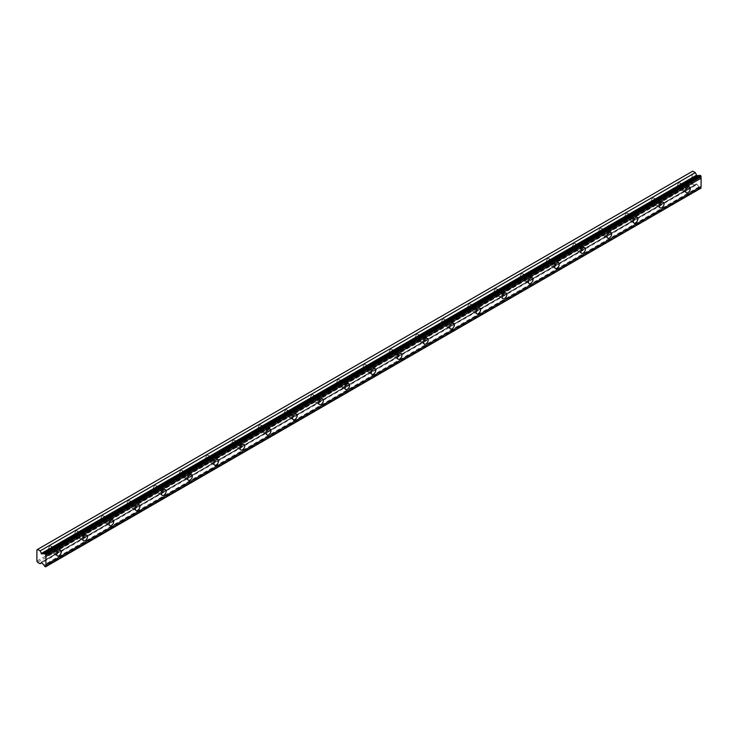 <?xml version="1.0" encoding="UTF-8"?>
<svg xmlns="http://www.w3.org/2000/svg" width="738" height="738" viewBox="0 0 738 738"><rect width="100%" height="100%" fill="white"/><g stroke="black" fill="none" stroke-linecap="round" stroke-linejoin="round"><path stroke-width="0.55" stroke-dasharray="3.69 2.77" d="M684.061 185.976A2.085 1.199 -60 0 1 685.104 185.875A2.085 1.199 -60 0 1 685.427 187.544A2.085 1.199 -60 0 1 684.061 189.38A2.085 1.199 -60 0 1 683.019 189.482A2.085 1.199 -60 0 1 682.705 187.812A2.085 1.199 -60 0 1 684.061 185.976M678.988 183.042A2.085 1.199 -60 0 1 680.03 182.941A2.085 1.199 -60 0 1 680.353 184.611A2.085 1.199 -60 0 1 678.988 186.456A2.085 1.199 -60 0 1 677.945 186.557A2.085 1.199 -60 0 1 677.622 184.887A2.085 1.199 -60 0 1 678.988 183.042M55.082 549.118A2.085 1.199 -60 0 1 56.125 549.017A2.085 1.199 -60 0 1 56.448 550.686A2.085 1.199 -60 0 1 55.082 552.522A2.085 1.199 -60 0 1 54.04 552.624A2.085 1.199 -60 0 1 53.717 550.954A2.085 1.199 -60 0 1 55.082 549.118M50 546.185A2.085 1.199 -60 0 1 51.042 546.083A2.085 1.199 -60 0 1 51.365 547.753A2.085 1.199 -60 0 1 50 549.589A2.085 1.199 -60 0 1 48.957 549.699A2.085 1.199 -60 0 1 48.643 548.02A2.085 1.199 -60 0 1 50 546.185M81.291 533.989A2.085 1.199 -60 0 1 82.333 533.888A2.085 1.199 -60 0 1 82.647 535.557A2.085 1.199 -60 0 1 81.291 537.393A2.085 1.199 -60 0 1 80.248 537.495A2.085 1.199 -60 0 1 79.925 535.825A2.085 1.199 -60 0 1 81.291 533.989M76.208 531.056A2.085 1.199 -60 0 1 77.25 530.954A2.085 1.199 -60 0 1 77.573 532.624A2.085 1.199 -60 0 1 76.208 534.46A2.085 1.199 -60 0 1 75.165 534.561A2.085 1.199 -60 0 1 74.852 532.891A2.085 1.199 -60 0 1 76.208 531.056M107.499 518.86A2.085 1.199 -60 0 1 108.541 518.749A2.085 1.199 -60 0 1 108.855 520.428A2.085 1.199 -60 0 1 107.499 522.264A2.085 1.199 -60 0 1 106.457 522.366A2.085 1.199 -60 0 1 106.134 520.696A2.085 1.199 -60 0 1 107.499 518.86M102.416 515.927A2.085 1.199 -60 0 1 103.458 515.825A2.085 1.199 -60 0 1 103.781 517.495A2.085 1.199 -60 0 1 102.416 519.331A2.085 1.199 -60 0 1 101.374 519.432A2.085 1.199 -60 0 1 101.06 517.762A2.085 1.199 -60 0 1 102.416 515.927M133.707 503.722A2.085 1.199 -60 0 1 134.75 503.62A2.085 1.199 -60 0 1 135.063 505.29A2.085 1.199 -60 0 1 133.707 507.135A2.085 1.199 -60 0 1 132.665 507.237A2.085 1.199 -60 0 1 132.342 505.567A2.085 1.199 -60 0 1 133.707 503.722M128.624 500.798A2.085 1.199 -60 0 1 129.667 500.687A2.085 1.199 -60 0 1 129.989 502.366A2.085 1.199 -60 0 1 128.624 504.202A2.085 1.199 -60 0 1 127.582 504.303A2.085 1.199 -60 0 1 127.268 502.633A2.085 1.199 -60 0 1 128.624 500.798M159.915 488.593A2.085 1.199 -60 0 1 160.958 488.491A2.085 1.199 -60 0 1 161.271 490.161A2.085 1.199 -60 0 1 159.915 491.997A2.085 1.199 -60 0 1 158.873 492.098A2.085 1.199 -60 0 1 158.55 490.429A2.085 1.199 -60 0 1 159.915 488.593M154.832 485.659A2.085 1.199 -60 0 1 155.875 485.558A2.085 1.199 -60 0 1 156.198 487.228A2.085 1.199 -60 0 1 154.832 489.073A2.085 1.199 -60 0 1 153.79 489.174A2.085 1.199 -60 0 1 153.476 487.504A2.085 1.199 -60 0 1 154.832 485.659M186.124 473.464A2.085 1.199 -60 0 1 187.166 473.362A2.085 1.199 -60 0 1 187.48 475.032A2.085 1.199 -60 0 1 186.124 476.868A2.085 1.199 -60 0 1 185.081 476.969A2.085 1.199 -60 0 1 184.758 475.3A2.085 1.199 -60 0 1 186.124 473.464M181.041 470.53A2.085 1.199 -60 0 1 182.083 470.429A2.085 1.199 -60 0 1 182.406 472.099A2.085 1.199 -60 0 1 181.041 473.934A2.085 1.199 -60 0 1 179.998 474.045A2.085 1.199 -60 0 1 179.685 472.366A2.085 1.199 -60 0 1 181.041 470.53M212.332 458.335A2.085 1.199 -60 0 1 213.374 458.233A2.085 1.199 -60 0 1 213.688 459.903A2.085 1.199 -60 0 1 212.332 461.739A2.085 1.199 -60 0 1 211.289 461.84A2.085 1.199 -60 0 1 210.967 460.171A2.085 1.199 -60 0 1 212.332 458.335M207.249 455.401A2.085 1.199 -60 0 1 208.291 455.3A2.085 1.199 -60 0 1 208.614 456.97A2.085 1.199 -60 0 1 207.249 458.805A2.085 1.199 -60 0 1 206.206 458.907A2.085 1.199 -60 0 1 205.884 457.237A2.085 1.199 -60 0 1 207.249 455.401M238.531 443.206A2.085 1.199 -60 0 1 239.573 443.095A2.085 1.199 -60 0 1 239.896 444.774A2.085 1.199 -60 0 1 238.531 446.61A2.085 1.199 -60 0 1 237.488 446.711A2.085 1.199 -60 0 1 237.175 445.042A2.085 1.199 -60 0 1 238.531 443.206M233.457 440.272A2.085 1.199 -60 0 1 234.499 440.171A2.085 1.199 -60 0 1 234.822 441.841A2.085 1.199 -60 0 1 233.457 443.676A2.085 1.199 -60 0 1 232.415 443.778A2.085 1.199 -60 0 1 232.092 442.108A2.085 1.199 -60 0 1 233.457 440.272M264.739 428.068A2.085 1.199 -60 0 1 265.781 427.966A2.085 1.199 -60 0 1 266.104 429.636A2.085 1.199 -60 0 1 264.739 431.481A2.085 1.199 -60 0 1 263.697 431.582A2.085 1.199 -60 0 1 263.383 429.913A2.085 1.199 -60 0 1 264.739 428.068M259.665 425.143A2.085 1.199 -60 0 1 260.708 425.033A2.085 1.199 -60 0 1 261.031 426.712A2.085 1.199 -60 0 1 259.665 428.547A2.085 1.199 -60 0 1 258.623 428.649A2.085 1.199 -60 0 1 258.3 426.979A2.085 1.199 -60 0 1 259.665 425.143M290.947 412.939A2.085 1.199 -60 0 1 291.99 412.837A2.085 1.199 -60 0 1 292.313 414.507A2.085 1.199 -60 0 1 290.947 416.343A2.085 1.199 -60 0 1 289.905 416.444A2.085 1.199 -60 0 1 289.591 414.774A2.085 1.199 -60 0 1 290.947 412.939M285.874 410.005A2.085 1.199 -60 0 1 286.916 409.904A2.085 1.199 -60 0 1 287.239 411.573A2.085 1.199 -60 0 1 285.874 413.418A2.085 1.199 -60 0 1 284.831 413.52A2.085 1.199 -60 0 1 284.508 411.85A2.085 1.199 -60 0 1 285.874 410.005M317.156 397.81A2.085 1.199 -60 0 1 318.198 397.708A2.085 1.199 -60 0 1 318.521 399.378A2.085 1.199 -60 0 1 317.156 401.214A2.085 1.199 -60 0 1 316.113 401.315A2.085 1.199 -60 0 1 315.799 399.645A2.085 1.199 -60 0 1 317.156 397.81M312.082 394.876A2.085 1.199 -60 0 1 313.124 394.775A2.085 1.199 -60 0 1 313.438 396.444A2.085 1.199 -60 0 1 312.082 398.28A2.085 1.199 -60 0 1 311.039 398.391A2.085 1.199 -60 0 1 310.716 396.712A2.085 1.199 -60 0 1 312.082 394.876M343.364 382.681A2.085 1.199 -60 0 1 344.406 382.579A2.085 1.199 -60 0 1 344.729 384.249A2.085 1.199 -60 0 1 343.364 386.085A2.085 1.199 -60 0 1 342.321 386.186A2.085 1.199 -60 0 1 342.008 384.516A2.085 1.199 -60 0 1 343.364 382.681M338.29 379.747A2.085 1.199 -60 0 1 339.332 379.646A2.085 1.199 -60 0 1 339.646 381.315A2.085 1.199 -60 0 1 338.29 383.151A2.085 1.199 -60 0 1 337.248 383.253A2.085 1.199 -60 0 1 336.925 381.583A2.085 1.199 -60 0 1 338.29 379.747M369.572 367.552A2.085 1.199 -60 0 1 370.614 367.441A2.085 1.199 -60 0 1 370.937 369.12A2.085 1.199 -60 0 1 369.572 370.956A2.085 1.199 -60 0 1 368.53 371.057A2.085 1.199 -60 0 1 368.216 369.387A2.085 1.199 -60 0 1 369.572 367.552M364.498 364.618A2.085 1.199 -60 0 1 365.541 364.517A2.085 1.199 -60 0 1 365.854 366.186A2.085 1.199 -60 0 1 364.498 368.022A2.085 1.199 -60 0 1 363.456 368.124A2.085 1.199 -60 0 1 363.133 366.454A2.085 1.199 -60 0 1 364.498 364.618M395.78 352.413A2.085 1.199 -60 0 1 396.823 352.312A2.085 1.199 -60 0 1 397.145 353.982A2.085 1.199 -60 0 1 395.78 355.827A2.085 1.199 -60 0 1 394.738 355.928A2.085 1.199 -60 0 1 394.415 354.258A2.085 1.199 -60 0 1 395.78 352.413M390.706 349.489A2.085 1.199 -60 0 1 391.749 349.378A2.085 1.199 -60 0 1 392.062 351.057A2.085 1.199 -60 0 1 390.706 352.893A2.085 1.199 -60 0 1 389.664 352.995A2.085 1.199 -60 0 1 389.341 351.325A2.085 1.199 -60 0 1 390.706 349.489M421.988 337.284A2.085 1.199 -60 0 1 423.031 337.183A2.085 1.199 -60 0 1 423.354 338.853A2.085 1.199 -60 0 1 421.988 340.688A2.085 1.199 -60 0 1 420.946 340.79A2.085 1.199 -60 0 1 420.623 339.12A2.085 1.199 -60 0 1 421.988 337.284M416.915 334.351A2.085 1.199 -60 0 1 417.957 334.249A2.085 1.199 -60 0 1 418.271 335.919A2.085 1.199 -60 0 1 416.915 337.764A2.085 1.199 -60 0 1 415.872 337.866A2.085 1.199 -60 0 1 415.549 336.196A2.085 1.199 -60 0 1 416.915 334.351M448.197 322.155A2.085 1.199 -60 0 1 449.239 322.054A2.085 1.199 -60 0 1 449.562 323.724A2.085 1.199 -60 0 1 448.197 325.559A2.085 1.199 -60 0 1 447.154 325.661A2.085 1.199 -60 0 1 446.831 323.991A2.085 1.199 -60 0 1 448.197 322.155M443.123 319.222A2.085 1.199 -60 0 1 444.165 319.12A2.085 1.199 -60 0 1 444.479 320.79A2.085 1.199 -60 0 1 443.123 322.626A2.085 1.199 -60 0 1 442.08 322.737A2.085 1.199 -60 0 1 441.758 321.058A2.085 1.199 -60 0 1 443.123 319.222M474.405 307.026A2.085 1.199 -60 0 1 475.447 306.925A2.085 1.199 -60 0 1 475.77 308.595A2.085 1.199 -60 0 1 474.405 310.43A2.085 1.199 -60 0 1 473.362 310.532A2.085 1.199 -60 0 1 473.04 308.862A2.085 1.199 -60 0 1 474.405 307.026M469.322 304.093A2.085 1.199 -60 0 1 470.364 303.991A2.085 1.199 -60 0 1 470.687 305.661A2.085 1.199 -60 0 1 469.322 307.497A2.085 1.199 -60 0 1 468.279 307.598A2.085 1.199 -60 0 1 467.966 305.929A2.085 1.199 -60 0 1 469.322 304.093M500.613 291.897A2.085 1.199 -60 0 1 501.655 291.787A2.085 1.199 -60 0 1 501.969 293.466A2.085 1.199 -60 0 1 500.613 295.301A2.085 1.199 -60 0 1 499.571 295.403A2.085 1.199 -60 0 1 499.248 293.733A2.085 1.199 -60 0 1 500.613 291.897M495.53 288.964A2.085 1.199 -60 0 1 496.573 288.862A2.085 1.199 -60 0 1 496.895 290.532A2.085 1.199 -60 0 1 495.53 292.368A2.085 1.199 -60 0 1 494.488 292.469A2.085 1.199 -60 0 1 494.174 290.8A2.085 1.199 -60 0 1 495.53 288.964M526.821 276.759A2.085 1.199 -60 0 1 527.864 276.658A2.085 1.199 -60 0 1 528.177 278.327A2.085 1.199 -60 0 1 526.821 280.172A2.085 1.199 -60 0 1 525.779 280.274A2.085 1.199 -60 0 1 525.456 278.604A2.085 1.199 -60 0 1 526.821 276.759M521.738 273.835A2.085 1.199 -60 0 1 522.781 273.724A2.085 1.199 -60 0 1 523.104 275.403A2.085 1.199 -60 0 1 521.738 277.239A2.085 1.199 -60 0 1 520.696 277.34A2.085 1.199 -60 0 1 520.382 275.671A2.085 1.199 -60 0 1 521.738 273.835M553.03 261.63A2.085 1.199 -60 0 1 554.072 261.529A2.085 1.199 -60 0 1 554.386 263.198A2.085 1.199 -60 0 1 553.03 265.034A2.085 1.199 -60 0 1 551.987 265.136A2.085 1.199 -60 0 1 551.664 263.466A2.085 1.199 -60 0 1 553.03 261.63M547.947 258.697A2.085 1.199 -60 0 1 548.989 258.595A2.085 1.199 -60 0 1 549.312 260.265A2.085 1.199 -60 0 1 547.947 262.11A2.085 1.199 -60 0 1 546.904 262.211A2.085 1.199 -60 0 1 546.59 260.542A2.085 1.199 -60 0 1 547.947 258.697M579.238 246.501A2.085 1.199 -60 0 1 580.28 246.4A2.085 1.199 -60 0 1 580.594 248.069A2.085 1.199 -60 0 1 579.238 249.905A2.085 1.199 -60 0 1 578.195 250.007A2.085 1.199 -60 0 1 577.872 248.337A2.085 1.199 -60 0 1 579.238 246.501M574.155 243.568A2.085 1.199 -60 0 1 575.197 243.466A2.085 1.199 -60 0 1 575.52 245.136A2.085 1.199 -60 0 1 574.155 246.972A2.085 1.199 -60 0 1 573.112 247.082A2.085 1.199 -60 0 1 572.799 245.403A2.085 1.199 -60 0 1 574.155 243.568M605.446 231.372A2.085 1.199 -60 0 1 606.488 231.271A2.085 1.199 -60 0 1 606.802 232.94A2.085 1.199 -60 0 1 605.446 234.776A2.085 1.199 -60 0 1 604.404 234.878A2.085 1.199 -60 0 1 604.081 233.208A2.085 1.199 -60 0 1 605.446 231.372M600.363 228.439A2.085 1.199 -60 0 1 601.405 228.337A2.085 1.199 -60 0 1 601.728 230.007A2.085 1.199 -60 0 1 600.363 231.843A2.085 1.199 -60 0 1 599.321 231.944A2.085 1.199 -60 0 1 599.007 230.274A2.085 1.199 -60 0 1 600.363 228.439M631.654 216.243A2.085 1.199 -60 0 1 632.697 216.133A2.085 1.199 -60 0 1 633.01 217.811A2.085 1.199 -60 0 1 631.654 219.647A2.085 1.199 -60 0 1 630.612 219.749A2.085 1.199 -60 0 1 630.289 218.079A2.085 1.199 -60 0 1 631.654 216.243M626.571 213.31A2.085 1.199 -60 0 1 627.614 213.208A2.085 1.199 -60 0 1 627.937 214.878A2.085 1.199 -60 0 1 626.571 216.714A2.085 1.199 -60 0 1 625.529 216.815A2.085 1.199 -60 0 1 625.206 215.145A2.085 1.199 -60 0 1 626.571 213.31M657.853 201.105A2.085 1.199 -60 0 1 658.896 201.004A2.085 1.199 -60 0 1 659.219 202.673A2.085 1.199 -60 0 1 657.853 204.518A2.085 1.199 -60 0 1 656.811 204.62A2.085 1.199 -60 0 1 656.497 202.95A2.085 1.199 -60 0 1 657.853 201.105M652.779 198.181A2.085 1.199 -60 0 1 653.822 198.07A2.085 1.199 -60 0 1 654.145 199.749A2.085 1.199 -60 0 1 652.779 201.585A2.085 1.199 -60 0 1 651.737 201.686A2.085 1.199 -60 0 1 651.414 200.016A2.085 1.199 -60 0 1 652.779 198.181M699.938 175.284A1.338 0.775 60 0 1 699.698 175.579A1.338 0.775 60 0 1 699.329 175.635M684.061 190.33A3.247 1.873 120 0 0 686.183 187.47A3.247 1.873 120 0 0 685.685 184.869A3.247 1.873 120 0 0 684.061 185.035A3.247 1.873 120 0 0 681.949 187.895A3.247 1.873 120 0 0 682.447 190.487A3.247 1.873 120 0 0 684.061 190.33M55.082 553.472A3.247 1.873 120 0 0 57.204 550.613A3.247 1.873 120 0 0 56.706 548.011A3.247 1.873 120 0 0 55.082 548.177A3.247 1.873 120 0 0 52.961 551.028A3.247 1.873 120 0 0 53.459 553.629A3.247 1.873 120 0 0 55.082 553.472M81.291 538.334A3.247 1.873 120 0 0 83.403 535.484A3.247 1.873 120 0 0 82.914 532.882A3.247 1.873 120 0 0 81.291 533.039A3.247 1.873 120 0 0 79.169 535.899A3.247 1.873 120 0 0 79.667 538.5A3.247 1.873 120 0 0 81.291 538.334M107.499 523.205A3.247 1.873 120 0 0 109.611 520.345A3.247 1.873 120 0 0 109.123 517.753A3.247 1.873 120 0 0 107.499 517.91A3.247 1.873 120 0 0 105.377 520.77A3.247 1.873 120 0 0 105.875 523.371A3.247 1.873 120 0 0 107.499 523.205M133.707 508.076A3.247 1.873 120 0 0 135.82 505.216A3.247 1.873 120 0 0 135.322 502.624A3.247 1.873 120 0 0 133.707 502.781A3.247 1.873 120 0 0 131.585 505.641A3.247 1.873 120 0 0 132.084 508.233A3.247 1.873 120 0 0 133.707 508.076M159.915 492.947A3.247 1.873 120 0 0 162.028 490.087A3.247 1.873 120 0 0 161.53 487.486A3.247 1.873 120 0 0 159.915 487.652A3.247 1.873 120 0 0 157.794 490.512A3.247 1.873 120 0 0 158.292 493.104A3.247 1.873 120 0 0 159.915 492.947M186.124 477.818A3.247 1.873 120 0 0 188.236 474.958A3.247 1.873 120 0 0 187.738 472.357A3.247 1.873 120 0 0 186.124 472.523A3.247 1.873 120 0 0 184.002 475.373A3.247 1.873 120 0 0 184.5 477.975A3.247 1.873 120 0 0 186.124 477.818M212.332 462.68A3.247 1.873 120 0 0 214.444 459.829A3.247 1.873 120 0 0 213.946 457.228A3.247 1.873 120 0 0 212.332 457.385A3.247 1.873 120 0 0 210.21 460.244A3.247 1.873 120 0 0 210.708 462.846A3.247 1.873 120 0 0 212.332 462.68M238.531 447.551A3.247 1.873 120 0 0 240.653 444.691A3.247 1.873 120 0 0 240.154 442.099A3.247 1.873 120 0 0 238.531 442.256A3.247 1.873 120 0 0 236.418 445.115A3.247 1.873 120 0 0 236.916 447.717A3.247 1.873 120 0 0 238.531 447.551M264.739 432.422A3.247 1.873 120 0 0 266.861 429.562A3.247 1.873 120 0 0 266.363 426.97A3.247 1.873 120 0 0 264.739 427.127A3.247 1.873 120 0 0 262.627 429.986A3.247 1.873 120 0 0 263.125 432.579A3.247 1.873 120 0 0 264.739 432.422M290.947 417.293A3.247 1.873 120 0 0 293.069 414.433A3.247 1.873 120 0 0 292.571 411.832A3.247 1.873 120 0 0 290.947 411.998A3.247 1.873 120 0 0 288.835 414.857A3.247 1.873 120 0 0 289.333 417.45A3.247 1.873 120 0 0 290.947 417.293M317.156 402.164A3.247 1.873 120 0 0 319.277 399.304A3.247 1.873 120 0 0 318.779 396.703A3.247 1.873 120 0 0 317.156 396.869A3.247 1.873 120 0 0 315.043 399.719A3.247 1.873 120 0 0 315.532 402.321A3.247 1.873 120 0 0 317.156 402.164M343.364 387.026A3.247 1.873 120 0 0 345.485 384.175A3.247 1.873 120 0 0 344.987 381.574A3.247 1.873 120 0 0 343.364 381.731A3.247 1.873 120 0 0 341.251 384.59A3.247 1.873 120 0 0 341.74 387.192A3.247 1.873 120 0 0 343.364 387.026M369.572 371.897A3.247 1.873 120 0 0 371.694 369.037A3.247 1.873 120 0 0 371.196 366.445A3.247 1.873 120 0 0 369.572 366.601A3.247 1.873 120 0 0 367.45 369.461A3.247 1.873 120 0 0 367.948 372.063A3.247 1.873 120 0 0 369.572 371.897M395.78 356.768A3.247 1.873 120 0 0 397.902 353.908A3.247 1.873 120 0 0 397.404 351.316A3.247 1.873 120 0 0 395.78 351.472A3.247 1.873 120 0 0 393.658 354.332A3.247 1.873 120 0 0 394.157 356.924A3.247 1.873 120 0 0 395.78 356.768M421.988 341.639A3.247 1.873 120 0 0 424.11 338.779A3.247 1.873 120 0 0 423.612 336.177A3.247 1.873 120 0 0 421.988 336.344A3.247 1.873 120 0 0 419.867 339.203A3.247 1.873 120 0 0 420.365 341.795A3.247 1.873 120 0 0 421.988 341.639M448.197 326.51A3.247 1.873 120 0 0 450.318 323.65A3.247 1.873 120 0 0 449.82 321.048A3.247 1.873 120 0 0 448.197 321.214A3.247 1.873 120 0 0 446.075 324.065A3.247 1.873 120 0 0 446.573 326.666A3.247 1.873 120 0 0 448.197 326.51M474.405 311.371A3.247 1.873 120 0 0 476.527 308.521A3.247 1.873 120 0 0 476.028 305.919A3.247 1.873 120 0 0 474.405 306.076A3.247 1.873 120 0 0 472.283 308.936A3.247 1.873 120 0 0 472.781 311.537A3.247 1.873 120 0 0 474.405 311.371M500.613 296.242A3.247 1.873 120 0 0 502.726 293.383A3.247 1.873 120 0 0 502.237 290.79A3.247 1.873 120 0 0 500.613 290.947A3.247 1.873 120 0 0 498.491 293.807A3.247 1.873 120 0 0 498.989 296.408A3.247 1.873 120 0 0 500.613 296.242M526.821 281.113A3.247 1.873 120 0 0 528.934 278.254A3.247 1.873 120 0 0 528.445 275.661A3.247 1.873 120 0 0 526.821 275.818A3.247 1.873 120 0 0 524.7 278.678A3.247 1.873 120 0 0 525.198 281.27A3.247 1.873 120 0 0 526.821 281.113M553.03 265.984A3.247 1.873 120 0 0 555.142 263.125A3.247 1.873 120 0 0 554.644 260.523A3.247 1.873 120 0 0 553.03 260.689A3.247 1.873 120 0 0 550.908 263.549A3.247 1.873 120 0 0 551.406 266.141A3.247 1.873 120 0 0 553.03 265.984M579.238 250.855A3.247 1.873 120 0 0 581.35 247.996A3.247 1.873 120 0 0 580.852 245.394A3.247 1.873 120 0 0 579.238 245.56A3.247 1.873 120 0 0 577.116 248.411A3.247 1.873 120 0 0 577.614 251.012A3.247 1.873 120 0 0 579.238 250.855M605.446 235.717A3.247 1.873 120 0 0 607.558 232.867A3.247 1.873 120 0 0 607.06 230.265A3.247 1.873 120 0 0 605.446 230.422A3.247 1.873 120 0 0 603.324 233.282A3.247 1.873 120 0 0 603.822 235.883A3.247 1.873 120 0 0 605.446 235.717M631.654 220.588A3.247 1.873 120 0 0 633.767 217.728A3.247 1.873 120 0 0 633.269 215.136A3.247 1.873 120 0 0 631.654 215.293A3.247 1.873 120 0 0 629.532 218.153A3.247 1.873 120 0 0 630.031 220.754A3.247 1.873 120 0 0 631.654 220.588M657.853 205.459A3.247 1.873 120 0 0 659.975 202.599A3.247 1.873 120 0 0 659.477 200.007A3.247 1.873 120 0 0 657.853 200.164A3.247 1.873 120 0 0 655.741 203.024A3.247 1.873 120 0 0 656.239 205.616A3.247 1.873 120 0 0 657.853 205.459M36.9 561.111L692.087 182.839L692.087 171.53L36.9 549.801M701.1 188.365L699.938 188.144L44.741 566.415M692.087 182.839L692.761 184.002L695.316 185.478L696.829 184.177L698.978 186.834A1.338 0.775 60 0 1 699.938 188.144M692.761 171.142L692.087 171.53M37.573 562.273L692.761 184.002M45.516 566.858L700.703 188.587M698.978 186.834L43.782 565.105M696.829 184.177L41.642 562.448M695.316 185.478L41.881 562.734M41.282 562.208L696.349 184.011M680.03 182.941L685.104 185.875M51.042 546.083L56.125 549.017M77.25 530.954L82.333 533.888M103.458 515.825L108.541 518.749M129.667 500.687L134.75 503.62M155.875 485.558L160.958 488.491M182.083 470.429L187.166 473.362M208.291 455.3L213.374 458.233M234.499 440.171L239.573 443.095M260.708 425.033L265.781 427.966M286.916 409.904L291.99 412.837M313.124 394.775L318.198 397.708M339.332 379.646L344.406 382.579M365.541 364.517L370.614 367.441M391.749 349.378L396.823 352.312M417.957 334.249L423.031 337.183M444.165 319.12L449.239 322.054M470.364 303.991L475.447 306.925M496.573 288.862L501.655 291.787M522.781 273.724L527.864 276.658M548.989 258.595L554.072 261.529M575.197 243.466L580.28 246.4M601.405 228.337L606.488 231.271M627.614 213.208L632.697 216.133M653.822 198.07L658.896 201.004M699.698 175.579L44.511 553.851M685.685 184.869L689.615 187.138M56.706 548.011L60.636 550.28M82.914 532.882L86.844 535.151M109.123 517.753L113.052 520.022M135.322 502.624L139.261 504.893M161.53 487.486L165.469 489.755M187.738 472.357L191.668 474.626M213.946 457.228L217.876 459.497M240.154 442.099L244.084 444.368M266.363 426.97L270.293 429.239M292.571 411.832L296.501 414.101M318.779 396.703L322.709 398.972M344.987 381.574L348.917 383.843M371.196 366.445L375.125 368.714M397.404 351.316L401.334 353.585M423.612 336.177L427.542 338.447M449.82 321.048L453.75 323.318M476.028 305.919L479.958 308.189M502.237 290.79L506.167 293.06M528.445 275.661L532.375 277.931M554.644 260.523L558.583 262.793M580.852 245.394L584.791 247.664M607.06 230.265L610.99 232.535M633.269 215.136L637.198 217.406M659.477 200.007L663.407 202.277M677.945 186.557L683.019 189.482M48.957 549.699L54.04 552.624M75.165 534.561L80.248 537.495M101.374 519.432L106.457 522.366M127.582 504.303L132.665 507.237M153.79 489.174L158.873 492.098M179.998 474.045L185.081 476.969M206.206 458.907L211.289 461.84M232.415 443.778L237.488 446.711M258.623 428.649L263.697 431.582M284.831 413.52L289.905 416.444M311.039 398.391L316.113 401.315M337.248 383.253L342.321 386.186M363.456 368.124L368.53 371.057M389.664 352.995L394.738 355.928M415.872 337.866L420.946 340.79M442.08 322.737L447.154 325.661M468.279 307.598L473.362 310.532M494.488 292.469L499.571 295.403M520.696 277.34L525.779 280.274M546.904 262.211L551.987 265.136M573.112 247.082L578.195 250.007M599.321 231.944L604.404 234.878M625.529 216.815L630.612 219.749M651.737 201.686L656.811 204.62M682.447 190.487L686.377 192.756M53.459 553.629L57.389 555.899M79.667 538.5L83.597 540.769M105.875 523.371L109.805 525.64M132.084 508.233L136.013 510.502M158.292 493.104L162.222 495.373M184.5 477.975L188.43 480.244M210.708 462.846L214.638 465.115M236.916 447.717L240.846 449.986M263.125 432.579L267.055 434.848M289.333 417.45L293.263 419.719M315.532 402.321L319.471 404.59M341.74 387.192L345.679 389.461M367.948 372.063L371.887 374.332M394.157 356.924L398.086 359.194M420.365 341.795L424.295 344.065M446.573 326.666L450.503 328.936M472.781 311.537L476.711 313.807M498.989 296.408L502.919 298.678M525.198 281.27L529.128 283.54M551.406 266.141L555.336 268.411M577.614 251.012L581.544 253.282M603.822 235.883L607.752 238.153M630.031 220.754L633.96 223.024M656.239 205.616L660.169 207.885M696.404 183.956L41.208 562.227"/><path stroke-width="1.11" d="M45.913 554.681L701.1 176.41L700.703 175.727L699.938 175.284L44.741 553.555A1.338 0.775 60 0 1 44.511 553.851A1.338 0.775 60 0 1 43.837 553.786A1.338 0.775 60 0 1 43.782 553.758L41.642 553.943L696.829 175.672L695.316 172.618L692.761 171.142L36.9 549.801L36.9 561.111L37.573 562.273L40.129 563.749L41.642 562.448L43.782 565.105A1.338 0.775 60 0 1 44.741 566.415L45.516 566.858L45.913 566.314A1.338 0.775 60 0 1 45.913 564.847L45.913 556.47A1.338 0.775 60 0 1 45.913 555.004L44.741 553.555M699.329 175.635A1.338 0.775 60 0 1 699.034 175.515A1.338 0.775 60 0 1 698.978 175.487L696.829 175.672M688 192.6A3.247 1.873 120 0 0 690.113 189.74A3.247 1.873 120 0 0 689.615 187.138A3.247 1.873 120 0 0 688 187.304A3.247 1.873 120 0 0 685.879 190.164A3.247 1.873 120 0 0 686.377 192.756A3.247 1.873 120 0 0 688 192.6M59.012 555.742A3.247 1.873 120 0 0 61.134 552.882A3.247 1.873 120 0 0 60.636 550.28A3.247 1.873 120 0 0 59.012 550.447A3.247 1.873 120 0 0 56.891 553.297A3.247 1.873 120 0 0 57.389 555.899A3.247 1.873 120 0 0 59.012 555.742M85.221 540.603A3.247 1.873 120 0 0 87.342 537.753A3.247 1.873 120 0 0 86.844 535.151A3.247 1.873 120 0 0 85.221 535.308A3.247 1.873 120 0 0 83.099 538.168A3.247 1.873 120 0 0 83.597 540.769A3.247 1.873 120 0 0 85.221 540.603M111.429 525.474A3.247 1.873 120 0 0 113.551 522.615A3.247 1.873 120 0 0 113.052 520.022A3.247 1.873 120 0 0 111.429 520.179A3.247 1.873 120 0 0 109.307 523.039A3.247 1.873 120 0 0 109.805 525.64A3.247 1.873 120 0 0 111.429 525.474M137.637 510.345A3.247 1.873 120 0 0 139.759 507.486A3.247 1.873 120 0 0 139.261 504.893A3.247 1.873 120 0 0 137.637 505.05A3.247 1.873 120 0 0 135.515 507.91A3.247 1.873 120 0 0 136.013 510.502A3.247 1.873 120 0 0 137.637 510.345M163.845 495.216A3.247 1.873 120 0 0 165.958 492.357A3.247 1.873 120 0 0 165.469 489.755A3.247 1.873 120 0 0 163.845 489.921A3.247 1.873 120 0 0 161.723 492.781A3.247 1.873 120 0 0 162.222 495.373A3.247 1.873 120 0 0 163.845 495.216M190.053 480.087A3.247 1.873 120 0 0 192.166 477.228A3.247 1.873 120 0 0 191.668 474.626A3.247 1.873 120 0 0 190.053 474.792A3.247 1.873 120 0 0 187.932 477.643A3.247 1.873 120 0 0 188.43 480.244A3.247 1.873 120 0 0 190.053 480.087M216.262 464.949A3.247 1.873 120 0 0 218.374 462.099A3.247 1.873 120 0 0 217.876 459.497A3.247 1.873 120 0 0 216.262 459.654A3.247 1.873 120 0 0 214.14 462.514A3.247 1.873 120 0 0 214.638 465.115A3.247 1.873 120 0 0 216.262 464.949M242.47 449.82A3.247 1.873 120 0 0 244.582 446.96A3.247 1.873 120 0 0 244.084 444.368A3.247 1.873 120 0 0 242.47 444.525A3.247 1.873 120 0 0 240.348 447.385A3.247 1.873 120 0 0 240.846 449.986A3.247 1.873 120 0 0 242.47 449.82M268.678 434.691A3.247 1.873 120 0 0 270.791 431.831A3.247 1.873 120 0 0 270.293 429.239A3.247 1.873 120 0 0 268.678 429.396A3.247 1.873 120 0 0 266.556 432.256A3.247 1.873 120 0 0 267.055 434.848A3.247 1.873 120 0 0 268.678 434.691M294.877 419.562A3.247 1.873 120 0 0 296.999 416.702A3.247 1.873 120 0 0 296.501 414.101A3.247 1.873 120 0 0 294.877 414.267A3.247 1.873 120 0 0 292.765 417.127A3.247 1.873 120 0 0 293.263 419.719A3.247 1.873 120 0 0 294.877 419.562M321.085 404.433A3.247 1.873 120 0 0 323.207 401.573A3.247 1.873 120 0 0 322.709 398.972A3.247 1.873 120 0 0 321.085 399.138A3.247 1.873 120 0 0 318.973 401.989A3.247 1.873 120 0 0 319.471 404.59A3.247 1.873 120 0 0 321.085 404.433M347.294 389.295A3.247 1.873 120 0 0 349.415 386.444A3.247 1.873 120 0 0 348.917 383.843A3.247 1.873 120 0 0 347.294 384A3.247 1.873 120 0 0 345.181 386.86A3.247 1.873 120 0 0 345.679 389.461A3.247 1.873 120 0 0 347.294 389.295M373.502 374.166A3.247 1.873 120 0 0 375.624 371.306A3.247 1.873 120 0 0 375.125 368.714A3.247 1.873 120 0 0 373.502 368.871A3.247 1.873 120 0 0 371.389 371.731A3.247 1.873 120 0 0 371.887 374.332A3.247 1.873 120 0 0 373.502 374.166M399.71 359.037A3.247 1.873 120 0 0 401.832 356.177A3.247 1.873 120 0 0 401.334 353.585A3.247 1.873 120 0 0 399.71 353.742A3.247 1.873 120 0 0 397.597 356.602A3.247 1.873 120 0 0 398.086 359.194A3.247 1.873 120 0 0 399.71 359.037M425.918 343.908A3.247 1.873 120 0 0 428.04 341.048A3.247 1.873 120 0 0 427.542 338.447A3.247 1.873 120 0 0 425.918 338.613A3.247 1.873 120 0 0 423.806 341.473A3.247 1.873 120 0 0 424.295 344.065A3.247 1.873 120 0 0 425.918 343.908M452.126 328.779A3.247 1.873 120 0 0 454.248 325.919A3.247 1.873 120 0 0 453.75 323.318A3.247 1.873 120 0 0 452.126 323.484A3.247 1.873 120 0 0 450.005 326.334A3.247 1.873 120 0 0 450.503 328.936A3.247 1.873 120 0 0 452.126 328.779M478.335 313.641A3.247 1.873 120 0 0 480.456 310.79A3.247 1.873 120 0 0 479.958 308.189A3.247 1.873 120 0 0 478.335 308.346A3.247 1.873 120 0 0 476.213 311.205A3.247 1.873 120 0 0 476.711 313.807A3.247 1.873 120 0 0 478.335 313.641M504.543 298.512A3.247 1.873 120 0 0 506.665 295.652A3.247 1.873 120 0 0 506.167 293.06A3.247 1.873 120 0 0 504.543 293.217A3.247 1.873 120 0 0 502.421 296.076A3.247 1.873 120 0 0 502.919 298.678A3.247 1.873 120 0 0 504.543 298.512M530.751 283.383A3.247 1.873 120 0 0 532.873 280.523A3.247 1.873 120 0 0 532.375 277.931A3.247 1.873 120 0 0 530.751 278.088A3.247 1.873 120 0 0 528.629 280.947A3.247 1.873 120 0 0 529.128 283.54A3.247 1.873 120 0 0 530.751 283.383M556.959 268.254A3.247 1.873 120 0 0 559.081 265.394A3.247 1.873 120 0 0 558.583 262.793A3.247 1.873 120 0 0 556.959 262.959A3.247 1.873 120 0 0 554.838 265.818A3.247 1.873 120 0 0 555.336 268.411A3.247 1.873 120 0 0 556.959 268.254M583.168 253.125A3.247 1.873 120 0 0 585.28 250.265A3.247 1.873 120 0 0 584.791 247.664A3.247 1.873 120 0 0 583.168 247.83A3.247 1.873 120 0 0 581.046 250.68A3.247 1.873 120 0 0 581.544 253.282A3.247 1.873 120 0 0 583.168 253.125M609.376 237.987A3.247 1.873 120 0 0 611.488 235.136A3.247 1.873 120 0 0 610.99 232.535A3.247 1.873 120 0 0 609.376 232.691A3.247 1.873 120 0 0 607.254 235.551A3.247 1.873 120 0 0 607.752 238.153A3.247 1.873 120 0 0 609.376 237.987M635.584 222.858A3.247 1.873 120 0 0 637.697 219.998A3.247 1.873 120 0 0 637.198 217.406A3.247 1.873 120 0 0 635.584 217.562A3.247 1.873 120 0 0 633.462 220.422A3.247 1.873 120 0 0 633.96 223.024A3.247 1.873 120 0 0 635.584 222.858M661.792 207.729A3.247 1.873 120 0 0 663.905 204.869A3.247 1.873 120 0 0 663.407 202.277A3.247 1.873 120 0 0 661.792 202.433A3.247 1.873 120 0 0 659.671 205.293A3.247 1.873 120 0 0 660.169 207.885A3.247 1.873 120 0 0 661.792 207.729M41.642 553.943L40.129 550.889L37.573 549.413M701.1 176.41L701.1 176.733A1.338 0.775 60 0 0 701.1 178.199L45.913 556.47M45.913 566.636L701.1 188.042A1.338 0.775 60 0 1 701.1 186.576L701.1 178.199M45.913 555.004L701.1 176.733M701.1 186.576L45.913 564.847M701.1 188.042L45.913 566.314M41.881 562.734L40.129 563.749M695.316 172.618L40.129 550.889M698.978 175.487L43.782 553.758M700.703 175.727L45.516 553.998M696.349 175.275L41.162 553.546"/></g></svg>
